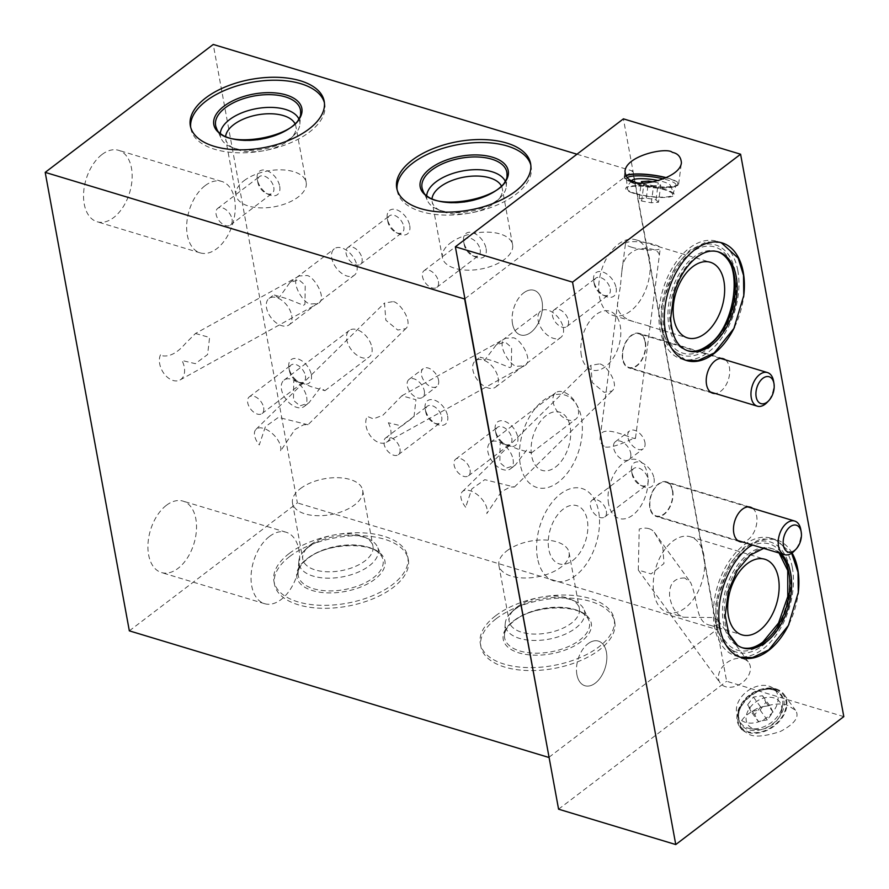 <?xml version="1.0" encoding="UTF-8"?>
<svg xmlns="http://www.w3.org/2000/svg" width="889" height="889" viewBox="0 0 889 889"><rect width="100%" height="100%" fill="white"/><g stroke="black" fill="none" stroke-linecap="round" stroke-linejoin="round"><path stroke-width="0.67" stroke-dasharray="4.45 3.33" d="M311.172 303.927L317.862 303.582C328.641 299.104 312.439 273.756 305.972 275.59L299.293 275.946C288.514 280.413 304.705 305.76 311.172 303.927M195.48 333.486L209.582 337.464L207.626 354.489L195.38 363.679L181.945 360.478A16.591 11.135 61 0 1 180.034 379.981A16.591 11.135 61 0 1 173.077 380.481A16.591 11.135 61 0 1 161.454 369.291A16.591 11.135 61 0 1 160.853 354.111L162.92 355.911C170.177 356.733 177.722 352.544 185.557 343.365L195.48 333.486L299.293 275.946M388.337 422.764A16.591 11.135 61 0 1 386.426 442.266A16.591 11.135 61 0 1 379.47 442.766A16.591 11.135 61 0 1 367.846 431.576A16.591 11.135 61 0 1 367.235 416.396L373.391 418.863L382.903 415.252L401.872 395.783L415.952 399.728L414.018 416.763L401.772 425.975L388.337 422.764M517.565 366.212L524.243 365.868C535.022 361.401 518.832 336.053 512.364 337.887L505.674 338.231C494.895 342.698 511.097 368.046 517.565 366.212M205.17 185.601A37.305 22.758 -73.2 0 1 221.739 181.434A37.305 22.758 -73.2 0 1 232.751 223.728A37.305 22.758 -73.2 0 1 200.181 252.876A37.305 22.758 -73.2 0 1 186.79 223.217A37.305 22.758 -73.2 0 1 205.17 185.601M102.046 154.475A37.305 22.758 -73.2 0 1 118.626 150.319A37.305 22.758 -73.2 0 1 129.638 192.613A37.305 22.758 -73.2 0 1 97.068 221.75A37.305 22.758 -73.2 0 1 83.677 192.102A37.305 22.758 -73.2 0 1 102.046 154.475M269.545 536.4A37.305 22.758 -73.2 0 1 286.125 532.244A37.305 22.758 -73.2 0 1 297.137 574.538A37.305 22.758 -73.2 0 1 264.566 603.675A37.305 22.758 -73.2 0 1 251.176 574.027A37.305 22.758 -73.2 0 1 269.545 536.4M166.432 505.285A37.305 22.758 -73.2 0 1 183.001 501.118A37.305 22.758 -73.2 0 1 194.013 543.412A37.305 22.758 -73.2 0 1 161.442 572.549A37.305 22.758 -73.2 0 1 148.063 542.901A37.305 22.758 -73.2 0 1 166.432 505.285M129.338 630.846L297.382 502.907L213.238 44.45M450.434 242.986A35.671 18.202 169.6 0 1 487.939 232.14A35.671 18.202 169.6 0 1 512.575 244.708A35.671 18.202 169.6 0 1 480.771 269.056A35.671 18.202 169.6 0 1 442.4 257.588A35.671 18.202 169.6 0 1 450.434 242.986M501.263 185.768A35.671 18.202 169.6 0 1 502.285 188.624A35.671 18.202 169.6 0 1 497.384 200.503A35.671 18.202 169.6 0 1 440.9 210.871A35.671 18.202 169.6 0 1 432.11 201.503A35.671 18.202 169.6 0 1 432.043 198.469M505.063 180.867A40.294 20.558 169.6 0 1 506.263 186.49A40.294 20.558 169.6 0 1 500.574 197.302A40.294 20.558 169.6 0 1 436.777 209.015A40.294 20.558 169.6 0 1 427.631 200.925A40.294 20.558 169.6 0 1 426.742 195.247M530.8 165.043A68.042 34.727 169.6 0 1 531.133 166.521A68.042 34.727 169.6 0 1 470.481 212.96A68.042 34.727 169.6 0 1 397.283 191.091A68.042 34.727 169.6 0 1 397.072 189.59M244.042 180.689A35.671 18.202 169.6 0 1 281.546 169.855A35.671 18.202 169.6 0 1 306.183 182.423A35.671 18.202 169.6 0 1 274.379 206.77A35.671 18.202 169.6 0 1 236.007 195.302A35.671 18.202 169.6 0 1 244.042 180.689M294.87 123.482A35.671 18.202 169.6 0 1 295.893 126.338A35.671 18.202 169.6 0 1 290.992 138.217A35.671 18.202 169.6 0 1 234.518 148.585A35.671 18.202 169.6 0 1 225.717 139.217A35.671 18.202 169.6 0 1 225.65 136.184M298.682 118.581A40.294 20.558 169.6 0 1 299.871 124.204A40.294 20.558 169.6 0 1 294.181 135.017A40.294 20.558 169.6 0 1 230.395 146.729A40.294 20.558 169.6 0 1 221.239 138.64A40.294 20.558 169.6 0 1 220.361 132.95M324.407 102.757A68.042 34.727 169.6 0 1 324.741 104.235A68.042 34.727 169.6 0 1 264.089 150.674A68.042 34.727 169.6 0 1 190.891 128.794A68.042 34.727 169.6 0 1 190.679 127.305M576.961 154.219L632.679 171.032L716.823 629.501L297.382 502.907M464.903 298.748L632.679 171.032M555.614 467.003A30.415 18.558 106.8 0 0 565.204 415.73A30.415 18.558 106.8 0 0 531.866 441.1A30.415 18.558 106.8 0 0 555.614 467.003M572.772 560.492A30.415 18.558 106.8 0 0 582.362 509.219A30.415 18.558 106.8 0 0 549.024 534.589A30.415 18.558 106.8 0 0 572.772 560.492M588.04 643.703A23.314 14.224 -73.2 0 1 606.254 663.55A23.314 14.224 -73.2 0 1 580.695 683.008A23.314 14.224 -73.2 0 1 588.04 643.703M523.665 292.903A23.314 14.224 -73.2 0 1 541.868 312.75A23.314 14.224 -73.2 0 1 516.309 332.208A23.314 14.224 -73.2 0 1 523.665 292.903M549.046 757.217L716.823 629.501M506.93 550.813A35.671 18.202 169.6 0 1 544.435 539.979A35.671 18.202 169.6 0 1 569.071 552.547A35.671 18.202 169.6 0 1 537.267 576.883A35.671 18.202 169.6 0 1 498.896 565.426A35.671 18.202 169.6 0 1 506.93 550.813M517.22 606.898A35.671 18.202 169.6 0 1 570.571 599.253A35.671 18.202 169.6 0 1 579.361 608.621A35.671 18.202 169.6 0 1 547.568 632.968A35.671 18.202 169.6 0 1 509.197 621.5A35.671 18.202 169.6 0 1 514.086 609.621A35.671 18.202 169.6 0 1 517.22 606.898M514.431 609.754A40.294 20.558 169.6 0 1 574.694 601.12A40.294 20.558 169.6 0 1 583.84 609.209A40.294 20.558 169.6 0 1 548.702 639.202A40.294 20.558 169.6 0 1 505.219 623.634A40.294 20.558 169.6 0 1 510.897 612.821A40.294 20.558 169.6 0 1 514.431 609.754M495.651 615.755A68.042 34.727 169.6 0 1 567.193 595.074A68.042 34.727 169.6 0 1 614.188 619.044A68.042 34.727 169.6 0 1 553.536 665.483A68.042 34.727 169.6 0 1 480.338 643.614A68.042 34.727 169.6 0 1 495.651 615.755M496.195 618.722A68.042 34.727 169.6 0 1 567.738 598.041A68.042 34.727 169.6 0 1 614.732 622.011A68.042 34.727 169.6 0 1 554.08 668.45A68.042 34.727 169.6 0 1 480.882 646.581A68.042 34.727 169.6 0 1 496.195 618.722M300.538 488.528A35.671 18.202 169.6 0 1 338.042 477.693A35.671 18.202 169.6 0 1 362.679 490.25A35.671 18.202 169.6 0 1 330.886 514.598A35.671 18.202 169.6 0 1 292.514 503.13A35.671 18.202 169.6 0 1 300.538 488.528M310.828 544.613A35.671 18.202 169.6 0 1 364.179 536.967A35.671 18.202 169.6 0 1 372.969 546.335A35.671 18.202 169.6 0 1 341.176 570.682A35.671 18.202 169.6 0 1 302.805 559.214A35.671 18.202 169.6 0 1 307.694 547.335A35.671 18.202 169.6 0 1 310.828 544.613M308.05 547.457A40.294 20.558 169.6 0 1 368.302 538.834A40.294 20.558 169.6 0 1 377.447 546.913A40.294 20.558 169.6 0 1 342.321 576.905A40.294 20.558 169.6 0 1 298.826 561.348A40.294 20.558 169.6 0 1 304.505 550.535A40.294 20.558 169.6 0 1 308.05 547.457M289.258 553.458A68.042 34.727 169.6 0 1 360.801 532.789A68.042 34.727 169.6 0 1 407.795 556.758A68.042 34.727 169.6 0 1 347.143 603.198A68.042 34.727 169.6 0 1 273.945 581.317A68.042 34.727 169.6 0 1 289.258 553.458M289.803 556.436A68.042 34.727 169.6 0 1 361.345 535.756A68.042 34.727 169.6 0 1 408.34 559.726A68.042 34.727 169.6 0 1 347.688 606.165A68.042 34.727 169.6 0 1 274.49 584.295A68.042 34.727 169.6 0 1 289.803 556.436M498.073 377.736A16.591 10.057 52.7 0 1 495.54 387.137A16.591 10.057 52.7 0 1 477.493 380.025A16.591 10.057 52.7 0 1 475.448 360.734A16.591 10.057 52.7 0 1 488.483 362.834A16.591 10.057 52.7 0 1 498.073 377.736M563.315 328.063A16.591 10.057 52.7 0 1 560.781 337.464A16.591 10.057 52.7 0 1 542.735 330.352A16.591 10.057 52.7 0 1 540.69 311.072A16.591 10.057 52.7 0 1 553.736 313.161A16.591 10.057 52.7 0 1 563.315 328.063M509.919 367.613L511.331 366.535L511.62 347.543L505.174 341.976L496.251 344.899L484.805 360.034L480.138 357.167L493.795 361.112L509.919 367.613M513.064 459.402A16.591 10.057 52.7 0 1 510.53 468.803A16.591 10.057 52.7 0 1 492.484 461.691A16.591 10.057 52.7 0 1 490.439 442.4A16.591 10.057 52.7 0 1 503.474 444.5A16.591 10.057 52.7 0 1 513.064 459.402M578.306 409.729A16.591 10.057 52.7 0 1 575.772 419.13A16.591 10.057 52.7 0 1 557.725 412.029A16.591 10.057 52.7 0 1 555.681 392.738A16.591 10.057 52.7 0 1 568.716 394.838A16.591 10.057 52.7 0 1 578.306 409.729M500.14 443.589L501.563 442.522L517.676 449.023L531.333 452.968L526.666 450.09L515.22 465.225L506.297 468.147L499.851 462.591L500.14 443.589M470.037 469.881A10.501 6.367 52.7 0 1 468.436 475.837A10.501 6.367 52.7 0 1 457.013 471.337A10.501 6.367 52.7 0 1 455.724 459.124A10.501 6.367 52.7 0 1 463.969 460.458A10.501 6.367 52.7 0 1 470.037 469.881M511.797 438.099A10.501 6.367 52.7 0 1 510.197 444.044A10.501 6.367 52.7 0 1 504.096 444.044A10.501 6.367 52.7 0 1 495.862 433.221A10.501 6.367 52.7 0 1 497.473 427.342A10.501 6.367 52.7 0 1 505.73 428.665A10.501 6.367 52.7 0 1 511.797 438.099M517.709 437.021A14.746 8.934 52.7 0 1 506.886 445.378A14.746 8.934 52.7 0 1 495.317 430.176A14.746 8.934 52.7 0 1 504.274 421.186A14.746 8.934 52.7 0 1 517.709 437.021M438.421 281.424A10.501 6.367 52.7 0 1 436.821 287.369A10.501 6.367 52.7 0 1 425.398 282.869A10.501 6.367 52.7 0 1 424.097 270.667A10.501 6.367 52.7 0 1 432.354 271.99A10.501 6.367 52.7 0 1 438.421 281.424M480.182 249.642A10.501 6.367 52.7 0 1 478.571 255.588A10.501 6.367 52.7 0 1 472.481 255.576A10.501 6.367 52.7 0 1 464.236 244.764A10.501 6.367 52.7 0 1 465.858 238.885A10.501 6.367 52.7 0 1 474.104 240.208A10.501 6.367 52.7 0 1 480.182 249.642M486.094 248.564A14.746 8.934 52.7 0 1 475.271 256.91A14.746 8.934 52.7 0 1 463.702 241.708A14.746 8.934 52.7 0 1 472.659 232.729A14.746 8.934 52.7 0 1 486.094 248.564M568.438 320.662A10.501 6.367 52.7 0 1 566.826 326.607A10.501 6.367 52.7 0 1 555.403 322.107A10.501 6.367 52.7 0 1 554.114 309.905A10.501 6.367 52.7 0 1 562.359 311.228A10.501 6.367 52.7 0 1 568.438 320.662M610.187 288.869A10.501 6.367 52.7 0 1 608.587 294.826A10.501 6.367 52.7 0 1 602.486 294.815A10.501 6.367 52.7 0 1 594.252 283.991A10.501 6.367 52.7 0 1 595.863 278.113A10.501 6.367 52.7 0 1 604.12 279.446A10.501 6.367 52.7 0 1 610.187 288.869M616.099 287.803A14.746 8.934 52.7 0 1 605.276 296.148A14.746 8.934 52.7 0 1 593.708 280.946A14.746 8.934 52.7 0 1 602.664 271.967A14.746 8.934 52.7 0 1 616.099 287.803M606.342 511.019A10.501 6.367 52.7 0 1 604.742 516.965A10.501 6.367 52.7 0 1 593.319 512.475A10.501 6.367 52.7 0 1 592.018 500.263A10.501 6.367 52.7 0 1 600.275 501.585A10.501 6.367 52.7 0 1 606.342 511.019M648.092 479.238A10.501 6.367 52.7 0 1 646.492 485.183A10.501 6.367 52.7 0 1 640.391 485.172A10.501 6.367 52.7 0 1 632.157 474.359A10.501 6.367 52.7 0 1 633.779 468.481A10.501 6.367 52.7 0 1 642.025 469.803A10.501 6.367 52.7 0 1 648.092 479.238M654.004 478.16A14.746 8.934 52.7 0 1 643.192 486.505A14.746 8.934 52.7 0 1 631.623 471.303A14.746 8.934 52.7 0 1 640.58 462.324A14.746 8.934 52.7 0 1 654.004 478.16M465.658 507.241A16.591 8.779 45.5 0 1 462.391 491.639A16.591 8.779 45.5 0 1 470.014 490.684A16.591 8.779 45.5 0 1 483.16 500.707A16.591 8.779 45.5 0 1 486.75 513.609L501.374 491.761L510.153 487.016L514.398 487.039L484.794 479.671L471.815 488.906L465.658 507.241M598.897 363.99L590.885 365.335L592.23 382.47L604.098 392.327L612.11 390.982C620.4 383.826 604.387 362.568 598.897 363.99M630.712 453.234A11.235 6.812 52.7 0 1 628.99 459.602A11.235 6.812 52.7 0 1 616.766 454.79A11.235 6.812 52.7 0 1 615.377 441.722A11.235 6.812 52.7 0 1 624.211 443.144A11.235 6.812 52.7 0 1 630.712 453.234M644.925 442.411A11.235 6.812 52.7 0 1 643.214 448.778A11.235 6.812 52.7 0 1 630.99 443.955A11.235 6.812 52.7 0 1 629.601 430.898A11.235 6.812 52.7 0 1 638.435 432.31A11.235 6.812 52.7 0 1 644.925 442.411M291.692 315.439A16.591 10.057 52.7 0 1 289.147 324.841A16.591 10.057 52.7 0 1 271.112 317.74A16.591 10.057 52.7 0 1 269.056 298.448A16.591 10.057 52.7 0 1 282.102 300.538A16.591 10.057 52.7 0 1 291.692 315.439M356.934 265.778A16.591 10.057 52.7 0 1 354.4 275.179A16.591 10.057 52.7 0 1 336.353 268.067A16.591 10.057 52.7 0 1 334.297 248.787A16.591 10.057 52.7 0 1 347.343 250.876A16.591 10.057 52.7 0 1 356.934 265.778M279.835 296.67L278.424 297.748L273.756 294.87L287.403 298.826L303.527 305.327L304.938 304.249L305.227 285.258L298.782 279.691L289.858 282.613L279.835 296.67M306.672 397.116A16.591 10.057 52.7 0 1 304.138 406.517A16.591 10.057 52.7 0 1 286.091 399.405A16.591 10.057 52.7 0 1 284.047 380.114A16.591 10.057 52.7 0 1 297.093 382.214A16.591 10.057 52.7 0 1 306.672 397.116M371.913 347.443A16.591 10.057 52.7 0 1 369.38 356.845A16.591 10.057 52.7 0 1 351.333 349.733A16.591 10.057 52.7 0 1 349.288 330.452A16.591 10.057 52.7 0 1 362.334 332.542A16.591 10.057 52.7 0 1 371.913 347.443M293.759 381.303L295.17 380.225L311.283 386.726L324.941 390.682L320.273 387.804L308.839 402.939L299.915 405.862L293.459 400.294L293.759 381.303M263.655 407.595A10.501 6.367 52.7 0 1 262.044 413.552A10.501 6.367 52.7 0 1 250.631 409.051A10.501 6.367 52.7 0 1 249.331 396.838A10.501 6.367 52.7 0 1 257.588 398.161A10.501 6.367 52.7 0 1 263.655 407.595M305.405 375.814A10.501 6.367 52.7 0 1 303.805 381.759A10.501 6.367 52.7 0 1 297.704 381.759A10.501 6.367 52.7 0 1 289.47 370.935A10.501 6.367 52.7 0 1 291.081 365.057A10.501 6.367 52.7 0 1 299.337 366.379A10.501 6.367 52.7 0 1 305.405 375.814M311.317 374.736A14.746 8.934 52.7 0 1 300.504 383.081A14.746 8.934 52.7 0 1 288.925 367.89A14.746 8.934 52.7 0 1 297.893 358.9A14.746 8.934 52.7 0 1 311.317 374.736M232.029 219.138A10.501 6.367 52.7 0 1 230.429 225.084A10.501 6.367 52.7 0 1 219.005 220.583A10.501 6.367 52.7 0 1 217.716 208.382A10.501 6.367 52.7 0 1 225.962 209.704A10.501 6.367 52.7 0 1 232.029 219.138M273.79 187.346A10.501 6.367 52.7 0 1 272.178 193.302A10.501 6.367 52.7 0 1 266.089 193.291A10.501 6.367 52.7 0 1 257.854 182.467A10.501 6.367 52.7 0 1 259.466 176.589A10.501 6.367 52.7 0 1 267.722 177.922A10.501 6.367 52.7 0 1 273.79 187.346M279.702 186.279A14.746 8.934 52.7 0 1 268.878 194.624A14.746 8.934 52.7 0 1 257.31 179.422A14.746 8.934 52.7 0 1 266.267 170.444A14.746 8.934 52.7 0 1 279.702 186.279M362.045 258.377A10.501 6.367 52.7 0 1 360.434 264.322A10.501 6.367 52.7 0 1 349.021 259.821A10.501 6.367 52.7 0 1 347.721 247.62A10.501 6.367 52.7 0 1 355.978 248.942A10.501 6.367 52.7 0 1 362.045 258.377M403.795 226.584A10.501 6.367 52.7 0 1 402.195 232.54A10.501 6.367 52.7 0 1 396.094 232.529A10.501 6.367 52.7 0 1 387.86 221.705A10.501 6.367 52.7 0 1 389.471 215.827A10.501 6.367 52.7 0 1 397.727 217.16A10.501 6.367 52.7 0 1 403.795 226.584M409.707 225.506A14.746 8.934 52.7 0 1 398.894 233.863A14.746 8.934 52.7 0 1 387.315 218.661A14.746 8.934 52.7 0 1 396.283 209.682A14.746 8.934 52.7 0 1 409.707 225.506M399.95 448.734A10.501 6.367 52.7 0 1 398.35 454.679A10.501 6.367 52.7 0 1 386.926 450.178A10.501 6.367 52.7 0 1 385.626 437.977A10.501 6.367 52.7 0 1 393.883 439.299A10.501 6.367 52.7 0 1 399.95 448.734M441.711 416.941A10.501 6.367 52.7 0 1 440.099 422.897A10.501 6.367 52.7 0 1 434.01 422.886A10.501 6.367 52.7 0 1 425.764 412.074A10.501 6.367 52.7 0 1 427.387 406.195A10.501 6.367 52.7 0 1 435.632 407.518A10.501 6.367 52.7 0 1 441.711 416.941M447.612 415.874A14.746 8.934 52.7 0 1 436.799 424.22A14.746 8.934 52.7 0 1 425.231 409.018A14.746 8.934 52.7 0 1 434.188 400.039A14.746 8.934 52.7 0 1 447.612 415.874M424.32 390.949A11.235 6.812 52.7 0 1 422.597 397.316A11.235 6.812 52.7 0 1 410.374 392.494A11.235 6.812 52.7 0 1 408.996 379.436A11.235 6.812 52.7 0 1 417.819 380.859A11.235 6.812 52.7 0 1 424.32 390.949M438.544 380.114A11.235 6.812 52.7 0 1 436.821 386.493A11.235 6.812 52.7 0 1 424.598 381.67A11.235 6.812 52.7 0 1 423.208 368.613A11.235 6.812 52.7 0 1 432.043 370.024A11.235 6.812 52.7 0 1 438.544 380.114M392.516 301.704L384.504 303.038L385.837 320.184L397.716 330.03L405.728 328.697C414.007 321.54 398.005 300.282 392.516 301.704M308.005 424.742L278.39 417.386L265.422 426.62L259.266 444.956A16.591 8.779 45.5 0 1 255.999 429.343A16.591 8.779 45.5 0 1 263.622 428.398A16.591 8.779 45.5 0 1 276.779 438.421A16.591 8.779 45.5 0 1 280.368 451.323L294.959 429.487L303.76 424.731L308.005 424.742L405.728 328.697M843.805 716.623L726.635 681.263L623.411 118.859M635.368 193.435A22.858 4.723 7.4 0 0 658.805 197.114A22.858 4.723 7.4 0 0 672.606 194.791A22.858 4.723 7.4 0 0 650.604 186.946A22.858 4.723 7.4 0 0 627.312 188.879A22.858 4.723 7.4 0 0 635.368 193.435M625.7 175.522A27.426 5.656 7.4 0 0 624.234 177.033A27.426 5.656 7.4 0 0 633.901 182.756A27.426 5.656 7.4 0 0 662.572 187.19A27.426 5.656 7.4 0 0 678.629 184.145A27.426 5.656 7.4 0 0 666.472 177.711M725.491 359.901A18.047 11.012 -73.2 0 1 728.513 379.147A18.047 11.012 -73.2 0 1 715.345 393.505M622.611 359.323A18.047 11.012 -73.2 0 1 626.678 340.465A18.047 11.012 -73.2 0 1 639.247 333.353A18.047 11.012 -73.2 0 1 644.569 353.811A18.047 11.012 -73.2 0 1 628.812 367.913A18.047 11.012 -73.2 0 1 622.611 359.323M752.739 508.386A18.047 11.012 -73.2 0 1 755.761 527.633A18.047 11.012 -73.2 0 1 742.593 542.001M649.859 507.819A18.047 11.012 -73.2 0 1 653.926 488.95A18.047 11.012 -73.2 0 1 666.494 481.849A18.047 11.012 -73.2 0 1 671.828 502.307A18.047 11.012 -73.2 0 1 656.071 516.398A18.047 11.012 -73.2 0 1 649.859 507.819M684.741 577.983C673.984 577.872 668.95 584.006 669.628 596.375C671.695 607.776 676.329 614.721 683.53 617.222L713.423 617.544L718.234 620.511C719.468 625.011 716.778 626.589 710.155 625.256C694.898 622.522 698.598 600.386 690.52 582.295L684.741 577.983M743.36 658.838A17.558 12.613 144.1 0 1 748.66 662.472A17.558 12.613 144.1 0 1 741.848 682.996A17.558 12.613 144.1 0 1 720.234 683.085A17.558 12.613 144.1 0 1 723.757 665.439A17.558 12.613 144.1 0 1 743.36 658.838M649.003 528.699A17.558 12.613 144.1 0 1 654.304 532.333A17.558 12.613 144.1 0 1 655.215 533.9L662.783 546.524L663.972 563.526L651.092 573.916L638.291 570.06L639.235 529.077A17.558 12.613 144.1 0 1 649.003 528.699M703.955 555.558A39.494 24.103 106.8 0 0 690.375 536.778A39.494 24.103 106.8 0 0 655.882 567.627A39.494 24.103 106.8 0 0 667.55 612.399A39.494 24.103 106.8 0 0 695.065 596.852A39.494 24.103 106.8 0 0 703.955 555.558M792.31 567.46A61.441 37.494 106.8 0 0 771.174 538.234A61.441 37.494 106.8 0 0 717.523 586.229A61.441 37.494 106.8 0 0 735.67 655.882A61.441 37.494 106.8 0 0 778.475 631.69A61.441 37.494 106.8 0 0 792.31 567.46M792.043 552.947A61.441 37.494 106.8 0 0 776.608 539.879A61.441 37.494 106.8 0 0 751.983 544.835M788.988 624.245A61.441 37.494 106.8 0 0 798.111 593.985M631.679 247.242A17.558 3.623 7.4 0 0 650.026 250.076A17.558 3.623 7.4 0 0 660.305 248.131A17.558 3.623 7.4 0 0 643.369 242.264A17.558 3.623 7.4 0 0 625.489 243.586A17.558 3.623 7.4 0 0 631.679 247.242M605.565 447.078C616.133 448.2 635.391 436.555 635.479 438.155C636.146 441.5 600.442 421.475 600.175 437.344C599.542 441.589 601.342 444.833 605.565 447.078M620.289 287.103L618.044 300.549C615.577 311.139 621.533 318.406 635.935 322.329L650.092 326.319L659.382 255.199C658.327 249.72 651.359 247.631 638.458 248.942C627.834 252.676 622.289 260.31 621.8 271.867L620.289 287.103M649.448 258.577A39.494 24.103 106.8 0 0 635.868 239.797A39.494 24.103 106.8 0 0 601.375 270.645A39.494 24.103 106.8 0 0 613.043 315.428A39.494 24.103 106.8 0 0 640.558 299.871A39.494 24.103 106.8 0 0 649.448 258.577M737.803 270.478A61.441 37.494 106.8 0 0 716.667 241.263A61.441 37.494 106.8 0 0 663.027 289.247A61.441 37.494 106.8 0 0 681.163 358.9A61.441 37.494 106.8 0 0 723.968 334.72A61.441 37.494 106.8 0 0 737.803 270.478M734.492 327.263A61.441 37.494 106.8 0 0 743.604 297.004M608.609 503.896A30.726 18.747 -73.2 0 1 633.646 459.191A30.726 18.747 -73.2 0 1 641.902 504.196A30.726 18.747 -73.2 0 1 608.609 503.896M581.35 355.4A30.726 18.747 -73.2 0 1 606.387 310.694A30.726 18.747 -73.2 0 1 614.643 355.711A30.726 18.747 -73.2 0 1 581.35 355.4M520.321 464.558A48.306 29.481 -73.2 0 1 559.681 394.249A48.306 29.481 -73.2 0 1 572.672 465.025A48.306 29.481 -73.2 0 1 520.321 464.558M537.478 558.048A48.306 29.481 -73.2 0 1 576.839 487.739A48.306 29.481 -73.2 0 1 589.829 558.514A48.306 29.481 -73.2 0 1 537.478 558.048M576.905 674.651A23.314 14.224 -73.2 0 1 595.908 640.725A23.314 14.224 -73.2 0 1 602.175 674.884A23.314 14.224 -73.2 0 1 576.905 674.651M512.52 323.852A23.314 14.224 -73.2 0 1 531.522 289.925A23.314 14.224 -73.2 0 1 537.789 324.085A23.314 14.224 -73.2 0 1 512.52 323.852M558.581 809.19L726.635 681.263M787.843 705.433C782.042 702.755 771.763 703.788 757.028 708.544C742.526 716.234 737.492 723.324 741.904 729.802L749.538 734.603C755.339 737.281 765.618 736.248 780.353 731.491C794.855 723.802 799.9 716.712 795.477 710.233L787.843 705.433M775.841 688.875A27.426 19.714 144.1 0 1 784.109 694.553A27.426 19.714 144.1 0 1 773.474 726.613A27.426 19.714 144.1 0 1 739.704 726.758A27.426 19.714 144.1 0 1 745.193 699.176A27.426 19.714 144.1 0 1 775.841 688.875M768.874 686.097A22.858 16.424 144.1 0 1 773.197 688.242A22.858 16.424 144.1 0 1 766.907 717.545A22.858 16.424 144.1 0 1 737.081 714.423A22.858 16.424 144.1 0 1 745.138 692.942A22.858 16.424 144.1 0 1 768.874 686.097M658.516 202.225L656.015 199.869L646.336 198.091L639.147 198.669L641.647 201.025L651.337 202.803L658.516 202.225L660.738 185.201L658.238 182.845L653.226 181.923M656.015 199.869L658.238 182.845M651.337 202.803L653.559 185.779L660.738 185.201M641.647 201.025L643.88 184.001L653.559 185.779M642.603 182.801L643.88 184.001M639.147 198.669L641.38 181.645M646.336 198.091L648.359 182.601M631.712 180.667A19.569 4.045 7.4 0 0 637.191 184.534A19.569 4.045 7.4 0 0 659.238 188.135A19.569 4.045 7.4 0 0 670.384 185.445A19.569 4.045 7.4 0 0 658.671 180.623M632.679 192.991A24.436 5.045 -172.6 0 1 626.023 187.846A24.436 5.045 -172.6 0 1 650.648 186.59A24.436 5.045 -172.6 0 1 674.118 194.124A24.436 5.045 -172.6 0 1 660.205 197.48A24.436 5.045 -172.6 0 1 632.679 192.991M750.961 711.367L747.616 704.855L753.416 697.043L762.551 695.743L765.896 702.254L760.106 710.067L750.961 711.367L758.128 721.257L754.783 714.734L760.573 706.922L769.718 705.622L773.063 712.133L767.263 719.957L758.128 721.257M747.616 704.855L754.783 714.734M760.106 710.067L767.263 719.957M765.896 702.254L773.063 712.133M762.551 695.743L769.718 705.622M753.416 697.043L760.573 706.922M781.575 710.933A19.569 14.068 144.1 0 1 781.564 711.011A19.569 14.068 144.1 0 1 756.128 729.447A19.569 14.068 144.1 0 1 747.149 712.745A19.569 14.068 144.1 0 1 768.396 697.287A19.569 14.068 144.1 0 1 781.575 710.933M782.531 705.566A24.436 17.558 -35.9 0 0 766.062 688.531A24.436 17.558 -35.9 0 0 739.548 707.833A24.436 17.558 -35.9 0 0 750.761 728.691A24.436 17.558 -35.9 0 0 782.509 705.666A24.436 17.558 -35.9 0 0 782.531 705.566M800.778 529.522A17.558 10.712 -73.2 0 1 794.31 550.969M672.395 490.661A17.558 10.712 -73.2 0 1 668.439 509.019A17.558 10.712 -73.2 0 1 656.215 515.931A17.558 10.712 -73.2 0 1 651.026 496.029A17.558 10.712 -73.2 0 1 666.361 482.316A17.558 10.712 -73.2 0 1 672.395 490.661M773.53 381.037A17.558 10.712 -73.2 0 1 767.051 402.473M645.147 342.176A17.558 10.712 -73.2 0 1 641.191 360.523A17.558 10.712 -73.2 0 1 628.956 367.435A17.558 10.712 -73.2 0 1 623.778 347.543A17.558 10.712 -73.2 0 1 639.102 333.831A17.558 10.712 -73.2 0 1 645.147 342.176M762.362 645.792A57.607 35.149 106.8 0 0 780.52 548.657A57.607 35.149 106.8 0 0 717.367 596.73A57.607 35.149 106.8 0 0 762.362 645.792M780.92 553.569A51.751 31.582 106.8 0 0 772.897 548.88A51.751 31.582 106.8 0 0 766.94 548.046A51.751 31.582 106.8 0 0 727.713 589.296A51.751 31.582 106.8 0 0 737.57 645.37M779.153 553.036A51.751 31.582 106.8 0 0 776.542 550.947A51.751 31.582 106.8 0 0 771.119 548.346A51.751 31.582 106.8 0 0 725.946 588.762A51.751 31.582 106.8 0 0 741.215 647.436A51.751 31.582 106.8 0 0 742.115 647.681M762.029 643.958A55.451 33.826 106.8 0 0 779.509 550.469A55.451 33.826 106.8 0 0 718.723 596.741A55.451 33.826 106.8 0 0 762.029 643.958M707.855 348.81A57.607 35.149 106.8 0 0 726.013 251.687A57.607 35.149 106.8 0 0 662.861 299.76A57.607 35.149 106.8 0 0 707.855 348.81M712.433 251.065A51.751 31.582 106.8 0 0 673.206 292.325A51.751 31.582 106.8 0 0 683.063 348.388M717.501 251.654A51.751 31.582 106.8 0 0 716.623 251.365A51.751 31.582 106.8 0 0 671.439 291.792A51.751 31.582 106.8 0 0 686.708 350.455A51.751 31.582 106.8 0 0 687.608 350.699M707.522 346.977A55.451 33.826 106.8 0 0 725.002 253.498A55.451 33.826 106.8 0 0 664.216 299.771A55.451 33.826 106.8 0 0 707.522 346.977M506.263 186.49L506.986 174.944A43.117 22.003 169.6 0 1 468.392 201.57A43.117 22.003 169.6 0 1 422.853 190.379L427.631 200.925M299.871 124.204L300.593 112.659A43.117 22.003 169.6 0 1 261.999 139.284A43.117 22.003 169.6 0 1 216.46 128.094L221.239 138.64M514.353 620.333A43.117 22.003 169.6 0 1 557.092 607.198A43.117 22.003 169.6 0 1 588.618 619.744A43.117 22.003 169.6 0 1 551.024 651.837A43.117 22.003 169.6 0 1 504.485 635.191A43.117 22.003 169.6 0 1 514.353 620.333M513.309 621.078A44.761 22.847 169.6 0 1 588.774 617.777A44.761 22.847 169.6 0 1 539.701 655.126A44.761 22.847 169.6 0 1 513.309 621.078M307.961 558.036A43.117 22.003 169.6 0 1 350.699 544.913A43.117 22.003 169.6 0 1 382.226 557.459A43.117 22.003 169.6 0 1 344.632 589.551A43.117 22.003 169.6 0 1 298.104 572.905A43.117 22.003 169.6 0 1 307.961 558.036M306.927 558.792A44.761 22.847 169.6 0 1 382.381 555.481A44.761 22.847 169.6 0 1 333.319 592.841A44.761 22.847 169.6 0 1 306.927 558.792M627.178 177.633A24.992 5.156 7.4 0 0 626.467 178.878A24.992 5.156 7.4 0 0 635.279 183.867A24.992 5.156 7.4 0 0 660.905 187.879A24.992 5.156 7.4 0 0 675.984 185.345A24.992 5.156 7.4 0 0 663.65 178.922M625.923 175.944A26.648 5.501 7.4 0 0 634.402 182.701A26.648 5.501 7.4 0 0 672.529 186.568A26.648 5.501 7.4 0 0 666.194 177.833M774.052 690.053A24.992 17.958 144.1 0 1 778.786 692.398A24.992 17.958 144.1 0 1 771.908 724.446A24.992 17.958 144.1 0 1 739.304 721.023A24.992 17.958 144.1 0 1 748.105 697.543A24.992 17.958 144.1 0 1 774.052 690.053M775.441 689.497A26.648 19.147 144.1 0 1 772.641 726.513A26.648 19.147 144.1 0 1 737.637 715.956A26.648 19.147 144.1 0 1 775.441 689.497M180.034 379.981L317.862 303.582M386.426 442.266L524.243 365.868M401.861 395.783L505.674 338.231M221.739 181.434L118.626 150.319M200.181 252.876L97.068 221.75M286.125 532.244L183.001 501.118M264.566 603.675L161.442 572.549M512.575 244.708L502.285 188.624M442.4 257.588L432.11 201.503M497.384 200.503L500.574 197.302M440.9 210.871L436.777 209.015M531.133 166.521L530.589 163.554M397.283 191.091L396.738 188.112M306.183 182.423L295.893 126.338M236.007 195.302L225.717 139.217M290.992 138.217L294.181 135.017M234.518 148.585L230.395 146.729M324.741 104.235L324.196 101.268M190.891 128.794L190.346 125.827M498.896 565.426L509.197 621.5M569.071 552.547L579.361 608.621M514.086 609.621L510.897 612.821M570.571 599.253L574.694 601.12M505.219 623.634L504.485 635.191C504.763 630.557 507.952 625.823 514.075 621C534.522 603.631 584.117 604.053 588.618 619.744L583.84 609.209M480.338 643.614L480.882 646.581M614.188 619.044L614.732 622.011M292.514 503.13L302.805 559.214M362.679 490.25L372.969 546.335M307.694 547.335L304.505 550.535M364.179 536.967L368.302 538.834M298.826 561.348L298.104 572.905C298.371 568.271 301.56 563.537 307.683 558.703C328.13 541.334 377.725 541.768 382.226 557.459L377.447 546.913M273.945 581.317L274.49 584.295M407.795 556.758L408.34 559.726M495.54 387.137L560.781 337.464M475.448 360.734L480.138 357.167M496.251 344.899L540.69 311.072M510.53 468.803L515.22 465.225M531.333 452.968L575.772 419.13M490.439 442.4L555.681 392.738M468.436 475.837L510.197 444.044M455.724 459.124L497.473 427.342M504.096 444.044L506.886 445.378M495.862 433.221L495.317 430.176M436.821 287.369L478.571 255.588M424.097 270.667L465.858 238.885M472.481 255.576L475.271 256.91M464.236 244.764L463.702 241.708M566.826 326.607L608.587 294.826M554.114 309.905L595.863 278.113M602.486 294.815L605.276 296.148M594.252 283.991L593.708 280.946M604.742 516.965L646.492 485.183M592.018 500.263L633.779 468.481M640.391 485.172L643.192 486.505M632.157 474.359L631.623 471.303M514.398 487.039L612.11 390.982M462.391 491.639L590.885 365.335M628.99 459.602L643.214 448.778M615.377 441.722L629.601 430.898M289.147 324.841L354.4 275.179M269.056 298.448L273.756 294.87M289.858 282.613L334.297 248.787M304.138 406.517L308.839 402.939M324.941 390.682L369.38 356.845M284.047 380.114L349.288 330.452M262.044 413.552L303.805 381.759M249.331 396.838L291.081 365.057M297.704 381.759L300.504 383.081M289.47 370.935L288.925 367.89M230.429 225.084L272.178 193.302M217.716 208.382L259.466 176.589M266.089 193.291L268.878 194.624M257.854 182.467L257.31 179.422M360.434 264.322L402.195 232.54M347.721 247.62L389.471 215.827M396.094 232.529L398.894 233.863M387.86 221.705L387.315 218.661M398.35 454.679L440.099 422.897M385.626 437.977L427.387 406.195M434.01 422.886L436.799 424.22M425.764 412.074L425.231 409.018M422.597 397.316L436.821 386.493M408.996 379.436L423.208 368.613M255.999 429.343L384.504 303.038M672.606 194.791L676.029 185.268C675.262 184.956 678.418 186.468 665.116 186.99C654.482 186.879 644.336 185.457 634.668 182.723C622.7 178.278 627.634 178.856 626.456 178.789L627.312 188.879M678.629 184.145L681.419 162.765M624.234 177.033L625 171.133M723.19 358.689L639.247 333.353M712.756 393.238L628.812 367.913M750.438 507.175L666.494 481.849M740.015 541.734L656.071 516.398M638.291 570.06L720.234 683.085M654.304 532.333L690.52 582.295M718.234 620.511L748.66 662.472M667.55 612.399L683.53 617.222M710.155 625.256L742.004 634.879M690.375 536.778L764.829 559.248M735.67 655.882L741.104 657.527M771.174 538.234L776.608 539.879M635.479 438.155L650.092 326.319M659.382 255.199L660.305 248.131M600.175 437.344L618.044 300.549M621.8 271.867L625.489 243.586M613.043 315.428L635.935 322.329M648.737 326.196L687.497 337.898M635.868 239.797L710.322 262.266M681.163 358.9L686.597 360.545M716.667 241.263L722.101 242.897M739.704 726.758L741.904 729.802M784.109 694.553L795.477 710.233M737.081 714.423L739.304 721.023C732.869 706.944 758.35 683.908 774.263 690.164L778.786 692.398L773.197 688.242M631.668 180.656L626.023 187.846M670.384 185.445L674.118 194.124M781.564 711.011L782.509 705.666M756.128 729.447L750.761 728.691M747.849 506.908L666.361 482.316M737.714 540.523L656.215 515.931M720.601 358.423L639.102 333.831M710.455 392.038L628.956 367.435M740.237 657.238L721.535 641.38L716.112 624.322L715.789 604.142L729.947 563.515L744.204 547.291L760.784 538.923L775.041 539.412L791.632 553.236M766.94 548.046L763.695 548.369M741.215 647.436L742.993 647.97M771.119 548.346L772.897 548.88M776.542 550.947L779.075 553.002M685.73 360.267L667.028 344.41L661.605 327.341L661.294 307.161L675.44 266.544L689.697 250.32L706.277 241.941L721.223 242.653M686.708 350.455L688.486 350.988M716.623 251.365L718.39 251.898"/><path stroke-width="1.33" d="M548.769 757.428L129.338 630.846L45.195 172.377L464.625 298.96L549.046 757.217M45.195 172.377L213.238 44.45L576.961 154.219M432.043 198.469A35.671 18.202 169.6 0 1 440.133 186.901A35.671 18.202 169.6 0 1 474.826 176.044A35.671 18.202 169.6 0 1 501.263 185.768M426.742 195.247A40.294 20.558 169.6 0 1 435.91 181.934A40.294 20.558 169.6 0 1 475.315 169.677A40.294 20.558 169.6 0 1 505.063 180.867M397.072 189.59A68.042 34.727 169.6 0 1 412.596 163.232A68.042 34.727 169.6 0 1 482.738 142.518A68.042 34.727 169.6 0 1 530.8 165.043M412.052 160.253A68.042 34.727 169.6 0 1 483.594 139.584A68.042 34.727 169.6 0 1 530.589 163.554A68.042 34.727 169.6 0 1 469.937 209.993A68.042 34.727 169.6 0 1 396.738 188.112A68.042 34.727 169.6 0 1 412.052 160.253M225.65 136.184A35.671 18.202 169.6 0 1 233.751 124.616A35.671 18.202 169.6 0 1 268.434 113.759A35.671 18.202 169.6 0 1 294.87 123.482M220.361 132.95A40.294 20.558 169.6 0 1 229.529 119.648A40.294 20.558 169.6 0 1 268.934 107.391A40.294 20.558 169.6 0 1 298.682 118.581M190.679 127.305A68.042 34.727 169.6 0 1 206.204 100.935A68.042 34.727 169.6 0 1 276.346 80.232A68.042 34.727 169.6 0 1 324.407 102.757M205.659 97.968A68.042 34.727 169.6 0 1 277.201 77.299A68.042 34.727 169.6 0 1 324.196 101.268A68.042 34.727 169.6 0 1 263.544 147.696A68.042 34.727 169.6 0 1 190.346 125.827A68.042 34.727 169.6 0 1 205.659 97.968M740.593 154.219L623.411 118.859L455.368 246.786L558.581 809.19L675.762 844.55L843.805 716.623L740.593 154.219L572.538 282.146L455.368 246.786M666.472 177.711A27.426 5.656 7.4 0 0 625.7 175.522M672.362 152.363C677.896 153.453 680.907 156.92 681.419 162.765C679.963 178.556 639.402 186.99 634.057 181.523C628.534 180.434 625.512 176.967 625 171.133C626.467 155.331 667.028 146.896 672.362 152.363M715.345 393.505A18.047 11.012 -73.2 0 1 712.756 393.238A18.047 11.012 -73.2 0 1 706.555 384.659A18.047 11.012 -73.2 0 1 710.611 365.79A18.047 11.012 -73.2 0 1 723.19 358.689A18.047 11.012 -73.2 0 1 725.491 359.901M742.593 542.001A18.047 11.012 -73.2 0 1 740.015 541.734A18.047 11.012 -73.2 0 1 733.803 533.144A18.047 11.012 -73.2 0 1 737.87 514.287A18.047 11.012 -73.2 0 1 750.438 507.175A18.047 11.012 -73.2 0 1 752.739 508.386M778.42 578.028A39.494 24.103 -73.2 0 1 769.518 619.322A39.494 24.103 -73.2 0 1 742.004 634.879A39.494 24.103 -73.2 0 1 730.347 590.096A39.494 24.103 -73.2 0 1 764.829 559.248A39.494 24.103 -73.2 0 1 778.42 578.028M798.111 593.985A61.441 37.494 106.8 0 0 797.744 569.093A61.441 37.494 106.8 0 0 792.043 552.947M751.983 544.835A61.441 37.494 106.8 0 0 719.223 606.676A61.441 37.494 106.8 0 0 741.104 657.527A61.441 37.494 106.8 0 0 788.988 624.245M723.913 281.046A39.494 24.103 -73.2 0 1 715.023 322.351A39.494 24.103 -73.2 0 1 687.497 337.898A39.494 24.103 -73.2 0 1 675.84 293.114A39.494 24.103 -73.2 0 1 710.322 262.266A39.494 24.103 -73.2 0 1 723.913 281.046M743.604 297.004A61.441 37.494 106.8 0 0 743.237 272.123A61.441 37.494 106.8 0 0 722.101 242.897A61.441 37.494 106.8 0 0 668.45 290.892A61.441 37.494 106.8 0 0 686.597 360.545A61.441 37.494 106.8 0 0 734.492 327.263M572.538 282.146L675.762 844.55M648.359 182.601L648.559 181.067L641.38 181.645L642.603 182.801M653.226 181.923L648.559 181.067M658.671 180.623A19.569 4.045 7.4 0 0 631.857 180.411A19.569 4.045 7.4 0 0 631.712 180.667M796.033 549.146L794.31 550.969A17.558 10.712 -73.2 0 1 784.576 554.669A17.558 10.712 -73.2 0 1 779.386 534.767A17.558 10.712 -73.2 0 1 794.722 521.054A17.558 10.712 -73.2 0 1 800.756 529.399A17.558 10.712 -73.2 0 1 800.778 529.522L801.211 532A14.046 8.568 106.8 0 0 801.2 531.9A14.046 8.568 106.8 0 0 789.599 527.21A14.046 8.568 106.8 0 0 783.742 546.802A14.046 8.568 106.8 0 0 796.033 549.146A14.046 8.568 106.8 0 0 801.211 532M768.785 400.661L767.051 402.473A17.558 10.712 -73.2 0 1 757.317 406.173A17.558 10.712 -73.2 0 1 752.138 386.282A17.558 10.712 -73.2 0 1 767.463 372.569A17.558 10.712 -73.2 0 1 773.508 380.914A17.558 10.712 -73.2 0 1 773.53 381.037L773.963 383.503A14.046 8.568 106.8 0 0 773.941 383.415A14.046 8.568 106.8 0 0 762.351 378.725A14.046 8.568 106.8 0 0 756.495 398.305A14.046 8.568 106.8 0 0 768.785 400.661A14.046 8.568 106.8 0 0 773.963 383.503M763.695 548.369L750.06 555.203L737.359 570.193L728.447 590.607L725.168 615.41L728.924 634.09L737.57 645.37A51.751 31.582 106.8 0 0 742.993 647.97A51.751 31.582 106.8 0 0 765.974 642.202A51.751 31.582 106.8 0 0 790.577 597.286A51.751 31.582 106.8 0 0 780.92 553.569M742.115 647.681A51.751 31.582 106.8 0 0 747.171 648.27A51.751 31.582 106.8 0 0 764.207 641.669A51.751 31.582 106.8 0 0 788.81 596.752A51.751 31.582 106.8 0 0 779.153 553.036M711.467 345.221A51.751 31.582 106.8 0 0 736.959 293.026A51.751 31.582 106.8 0 0 718.39 251.898A51.751 31.582 106.8 0 0 712.433 251.065C707.166 251.087 701.543 253.465 695.554 258.221C685.841 266.422 678.629 278.224 673.94 293.626L670.662 318.429C671.551 333.319 675.684 343.31 683.063 348.388A51.751 31.582 106.8 0 0 688.486 350.988A51.751 31.582 106.8 0 0 711.467 345.221M687.608 350.699A51.751 31.582 106.8 0 0 692.664 351.288A51.751 31.582 106.8 0 0 709.7 344.688A51.751 31.582 106.8 0 0 734.692 297.226A51.751 31.582 106.8 0 0 722.035 253.965A51.751 31.582 106.8 0 0 717.501 251.654M431.721 170.066A43.117 22.003 169.6 0 1 479.593 157.086A43.117 22.003 169.6 0 1 506.986 174.944C509.23 198.947 429.276 213.616 422.853 190.379A43.117 22.003 169.6 0 1 431.721 170.066M430.254 168.554A44.761 22.847 169.6 0 1 505.719 165.254A44.761 22.847 169.6 0 1 456.646 202.603A44.761 22.847 169.6 0 1 430.254 168.554M225.328 107.78A43.117 22.003 169.6 0 1 273.201 94.79A43.117 22.003 169.6 0 1 300.593 112.659C302.838 136.662 222.883 151.33 216.46 128.094A43.117 22.003 169.6 0 1 225.328 107.78M223.872 106.269A44.761 22.847 169.6 0 1 299.326 102.957A44.761 22.847 169.6 0 1 250.265 140.318A44.761 22.847 169.6 0 1 223.872 106.269M663.65 178.922A24.992 5.156 7.4 0 0 627.178 177.633M666.194 177.833A26.648 5.501 7.4 0 0 625.923 175.944M794.722 521.054L747.849 506.908M784.576 554.669L737.714 540.523M767.463 372.569L720.601 358.423M757.317 406.173L710.455 392.038M791.632 553.236L798.033 572.249L798.289 592.474L788.41 625.4L768.807 649.881L752.594 657.549L740.237 657.238M779.075 553.002L787.743 570.527L787.776 596.552L778.531 623.045L762.851 642.058C757.284 646.192 752.05 648.259 747.171 648.27M721.223 242.653L738.17 258.132L743.526 275.268L743.782 295.492L733.903 328.43L714.3 352.9L698.087 360.567L685.73 360.267M722.035 253.965C743.06 264.377 735.625 327.185 708.344 345.076C702.777 349.21 697.543 351.277 692.664 351.288"/></g></svg>
